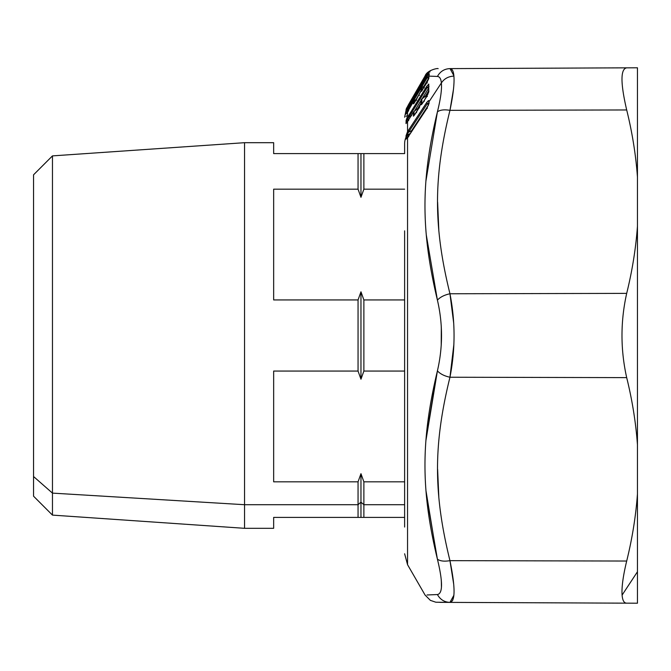 <?xml version="1.0" encoding="UTF-8"?>
<svg xmlns="http://www.w3.org/2000/svg" width="671" height="671" viewBox="0 0 671 671"><rect width="100%" height="100%" fill="white"/><g stroke="black" fill="none" stroke-linecap="round" stroke-linejoin="round"><path stroke-width="1.01" d="M404.621 517.4L363.875 517.4L363.875 504.709L404.621 504.709L363.875 504.709L363.875 481.828L404.621 481.828L363.875 481.828L363.875 504.709L360.964 502.151L360.964 473.692L363.875 481.828L360.964 473.692L360.964 502.151L363.875 504.709L363.875 517.4L360.964 517.4L363.875 517.4L360.964 517.4L360.964 502.151L360.964 517.4L358.054 517.4L360.964 517.4L358.054 517.4L358.054 504.709L360.964 502.151L358.054 504.709L358.054 481.828L360.964 473.692L358.054 481.828L273.659 481.828L273.659 371.063L358.054 371.063L358.054 299.937L360.964 291.793L363.875 299.937L404.621 299.937L363.875 299.937L363.875 371.063L363.875 299.937L360.964 291.793L360.964 379.207L360.964 291.793L358.054 299.937L273.659 299.937L273.659 189.172L358.054 189.172L358.054 153.6L363.875 153.6L363.875 189.172L360.964 197.308L360.964 153.6L360.964 197.308L358.054 189.172L360.964 197.308L363.875 189.172L363.875 153.6L273.659 153.6L360.964 153.6L358.054 153.6L358.054 189.172L273.659 189.172L273.659 299.937L358.054 299.937L358.054 371.063L360.964 379.207L358.054 371.063L273.659 371.063L273.659 481.828L358.054 481.828L358.054 517.4L404.621 517.4L404.621 527.054L404.621 517.4M404.621 371.063L363.875 371.063L360.964 379.207L363.875 371.063L404.621 371.063M404.621 189.172L363.875 189.172L404.621 189.172M363.875 153.6L404.621 153.6L363.875 153.6M273.659 517.4L358.054 517.4L273.659 517.4L273.659 528.312L244.554 528.312L244.554 504.709L358.054 504.709L244.554 504.709L244.554 142.688L244.554 528.312L52.464 515.11L52.464 493.118L244.554 504.709L52.464 493.118L52.464 155.89L52.464 515.11L33.55 496.188L33.55 476.519L52.464 493.118L33.55 476.519L33.55 174.812L52.464 155.89L244.554 142.688L273.659 142.688L273.659 153.6M33.55 194.481L33.55 476.519M404.621 230.849L404.621 527.054L404.621 230.849M453.906 76.1C448.429 76.385 444.252 78.666 441.367 82.961C440.973 78.775 439.664 76.611 437.417 76.452C440.184 71.462 444.361 68.845 449.956 68.61C452.204 68.685 453.512 71.185 453.906 76.1C454.519 83.321 453.21 94.737 449.956 110.346L626.689 109.96C632.283 132.64 635.865 155.009 637.45 177.069C635.865 155.009 632.283 132.64 626.689 109.96C620.423 82.986 620.423 68.945 626.689 67.838L637.45 67.788L637.45 226.219C635.865 248.287 632.283 270.673 626.689 293.378L449.956 293.764C433.365 226.404 433.357 177.781 449.956 110.346C444.361 109.373 440.184 109.868 437.417 111.822C440.671 98.721 441.979 89.1 441.367 82.961L428.979 101.791L428.819 100.893C428.903 100.172 428.199 100.709 426.706 102.512L407.549 131.642L406.005 137.236A21.824 19.157 180 0 0 404.621 143.946L404.621 153.6L404.621 143.946A21.824 19.157 0 0 1 406.005 137.236L406.014 139.174L407.549 137.79L426.706 108.71L428.819 103.812L428.979 101.791L441.367 82.961C444.252 78.666 448.429 76.385 453.906 76.1C453.521 71.176 452.204 68.677 449.956 68.61L626.689 67.838C620.423 68.945 620.423 82.986 626.689 109.96L449.956 110.346L453.453 89.436M453.722 323.279L449.956 293.764C455.416 321.594 455.416 349.415 449.956 377.236C433.357 444.605 433.365 493.219 449.956 560.654C455.416 587.519 455.416 601.434 449.956 602.39C433.357 602.315 433.357 602.315 449.956 602.39L637.45 603.212L637.45 571.751L637.45 603.212L626.689 603.162C624.072 603.154 622.545 600.461 622.092 595.102L637.45 571.751L637.45 493.931L637.45 571.751L622.092 595.102C621.547 587.351 623.074 576.003 626.689 561.04C632.283 538.36 635.865 515.991 637.45 493.931L637.45 444.781L637.45 493.931C635.865 515.991 632.283 538.36 626.689 561.04L449.956 560.654C433.365 493.219 433.357 444.605 449.956 377.236L626.689 377.622C632.283 400.327 635.865 422.713 637.45 444.781L637.45 226.219L637.45 444.781C635.865 422.713 632.283 400.327 626.689 377.622C620.423 349.532 620.423 321.459 626.689 293.378C632.283 270.673 635.865 248.287 637.45 226.219L637.45 67.788L449.956 68.61C444.361 68.845 440.184 71.462 437.417 76.452L428.828 76.108L429.113 73.718L428.668 75.446L429.113 73.718L428.828 76.108L437.417 76.452C439.664 76.603 440.981 78.775 441.367 82.961C441.979 89.1 440.671 98.721 437.417 111.822C440.184 109.868 444.361 109.373 449.956 110.346C433.357 177.781 433.365 226.404 449.956 293.764L626.689 293.378C620.423 321.459 620.423 349.532 626.689 377.622L449.956 377.236L453.864 344.517M426.32 235.093L437.417 300.13C440.184 297.094 444.361 294.972 449.956 293.764C444.361 294.972 440.184 297.094 437.417 300.13C420.826 230.858 420.818 180.415 437.417 111.822L425.984 180.7M426.32 494.577L437.417 559.178C420.826 490.585 420.818 440.151 437.417 370.87C440.184 373.906 444.361 376.028 449.956 377.236C444.361 376.028 440.184 373.906 437.417 370.87C442.885 347.293 442.885 323.716 437.417 300.13C442.885 323.716 442.885 347.293 437.417 370.87L425.984 440.176M437.417 559.178C442.885 581.732 442.885 593.516 437.417 594.548C420.826 595.227 420.826 595.227 437.417 594.548C442.885 593.516 442.885 581.732 437.417 559.178C440.184 561.132 444.361 561.627 449.956 560.654C444.361 561.627 440.184 561.132 437.417 559.178M435.513 594.623L436.578 594.581M453.713 584.282L449.956 560.654L626.689 561.04C623.074 576.003 621.547 587.351 622.092 595.102C622.545 600.461 624.072 603.154 626.689 603.162L449.956 602.39C444.361 602.155 440.184 599.538 437.417 594.548C440.184 599.538 444.361 602.155 449.956 602.39C433.365 602.315 433.365 602.315 449.956 602.39L435.806 602.214L430.379 600.369L425.079 595.06L407.549 564.688L407.549 137.79L408.111 137.211L407.549 137.79L407.549 564.688L404.621 553.776M449.956 68.61C433.365 68.685 433.365 68.685 449.956 68.61L452.489 70.296M429.717 76.142L437.417 76.452L429.717 76.142M426.152 75.706L425.716 76.402L425.079 75.94L408.379 104.869L425.079 75.94L427.402 72.913L427.695 73.835L427.402 72.913L428.853 71.646M428.283 72.107L427.402 72.913M430.69 70.472L428.861 72.342L430.337 70.715M429.465 71.805L426.924 74.565L429.465 71.805M421.858 83.246L426.924 74.565L425.993 75.982L427.133 76.033L425.993 75.982L423.795 79.79L428.031 73.198M428.417 74.338L427.888 74.951M427.167 75.974L407.549 109.197L407.549 107.922L421.145 83.657L423.795 79.79L424.433 80.059M407.549 131.642L407.549 121.577L413.361 112.2L413.445 115.764C413.135 116.771 413.982 115.781 415.978 112.778L418.922 108.031L421.145 102.705L421.237 104.391C420.96 105.381 421.807 104.382 423.795 101.396L428.777 91.977L428.777 84.068L426.714 86.333L407.549 117.341L407.549 111.562L413.361 101.732L413.445 103.871L415.978 100.298L421.145 90.451L421.237 91.466L426.714 82.927L428.912 77.87L428.828 76.108L428.777 78.549L426.714 82.927L421.237 91.466L421.145 90.451L415.978 100.298L413.445 103.871L413.361 101.732L407.549 111.562L407.549 117.341L406.098 121.04L406.014 123.556L407.549 121.577L407.549 131.642L426.706 102.512C428.199 100.709 428.903 100.172 428.819 100.893L428.819 103.812L426.706 108.71L407.549 137.79L406.014 139.174L407.482 137.714L406.014 139.174L406.005 137.228L406.794 136.33L406.802 138.276L406.794 136.33L406.005 137.236L406.014 135.836L407.549 131.642L408.111 132.506L407.549 131.642M450.023 68.61L453.864 75.664M437.651 473.223L438.582 494.057M437.618 202.206L438.557 226.865M408.765 136.456L408.127 136.934M426.706 108.71L427.352 108.241L426.706 108.71M406.962 138.461L426.781 108.459L428.819 103.812M428.593 104.248L428.702 103.502M428.702 102.571L428.685 103.703M439.757 602.348L449.436 602.39M427.033 594.976L437.417 594.548M452.749 600.218L453.856 595.412M441.434 587.184L441.35 581.103M436.888 557.047L426.051 491.189M426.244 436.863L436.888 372.992M441.216 345.313L441.308 327.406M441.216 91.516L441.35 89.906M449.956 110.346L453.294 90.786M429.893 72.032L429.348 72.158M429.306 71.948L429.968 71.386M427.419 75.043L426.924 74.565L427.419 75.043M427.595 77.056L429.063 76.385L427.595 77.056L427.133 76.033L429.113 73.718M428.635 78.826L429.306 73.76M429.063 103.284L427.352 103.636L429.063 103.284L428.979 101.48L429.071 103.3L428.819 100.893M427.352 103.636L408.765 131.86L427.352 103.636L428.534 104.986L426.706 102.512M408.111 132.506L411.558 130.753L428.534 104.986L411.558 130.753L408.765 131.86L408.127 130.736L408.765 131.86L406.014 135.836L406.802 134.938L406.794 136.33L409.52 134.661L406.794 136.33L406.802 134.938L410.233 133.579L406.802 134.938M406.324 108.777L406.819 107.679M413.168 97.907L411.281 101.455L411.927 101.724L411.281 101.455L411.927 101.724L411.281 101.455L408.379 106.496L409.016 106.764L408.379 106.496L406.098 110.614L406.098 109.331L406.098 110.614L407.549 107.922L406.014 114.112L408.127 111.428L406.014 114.112L406.811 113.122L406.886 111.638L406.811 113.122M407.549 121.577L406.014 123.556L406.811 122.608L406.014 123.556L406.098 121.04L406.886 120.109L406.886 122.541L406.886 120.109L406.098 121.04L407.549 117.341L426.714 86.333L428.777 84.068L428.777 91.977L423.795 101.396C421.807 104.382 420.96 105.381 421.237 104.391L421.145 102.705L418.922 108.031L415.978 112.778C413.982 115.781 413.135 116.771 413.445 115.764L413.361 112.2L407.549 121.577M408.664 120.562L408.027 120.814M414.082 115.11L414.712 114.59L414.082 115.11L413.999 111.554L413.361 112.2L413.999 111.554L414.082 115.11L413.445 115.764L414.284 115.127L418.956 107.88L421.027 103.225M416.616 112.51L415.978 112.778M418.922 108.031L419.56 107.763L418.922 108.031M420.784 103.77L421.002 103.326M420.801 103.703L421.782 102.051L421.874 103.737L421.237 104.391L422.093 103.753L421.782 102.051A2.181 2.03 177.5 0 0 421.145 102.705A2.181 1.803 -168.8 0 0 420.885 103.3L420.876 103.485M423.795 101.396L424.433 101.12L423.795 101.396M427.352 96.406L426.714 96.674M422.093 103.753L426.748 96.523L428.777 91.977M428.559 92.43L428.912 91.046M428.635 85.351L428.626 92.17M428.61 85.703L428.777 84.068M408.085 117.937L406.886 120.109L409.016 116.922L411.659 115.613L409.016 116.922L427.352 87.289L428.534 88.53A2.91 0.923 31.8 0 0 428.475 88.471L427.352 87.289L429.012 86.5L427.352 87.289L426.714 86.333L427.352 87.289L409.016 116.922L408.379 115.957L409.016 116.922L408.085 117.937L407.549 117.341M408.664 110.757L408.027 110.757M413.999 101.053L416.8 98.863L413.361 101.732L413.999 101.053L414.082 103.183L413.445 103.871L414.082 103.183L413.999 101.053A2.181 2.13 -179.2 0 0 413.361 101.732L413.411 101.657M416.616 100.289L415.978 100.298M418.922 95.324L419.56 95.307L418.922 95.324M420.759 91.608L421.002 90.946M414.116 103.233L421.027 90.862M420.893 91.097L421.782 89.771L421.237 91.466L421.866 90.845L421.782 89.771A2.181 2.13 175.9 0 0 421.145 90.451A2.181 1.963 -165.5 0 0 420.918 90.962A2.181 1.963 -165.5 0 0 420.918 90.971L420.826 91.273M423.795 87.876L424.433 87.859L423.795 87.876M426.714 82.927L427.352 82.919L426.714 82.927M421.925 90.82L428.777 78.549M428.593 78.943L428.912 77.87M449.956 602.39L453.873 595.278M450.048 561.082L453.286 580.147M453.747 347.108L450.14 376.389M438.809 496.859L437.618 469.348M438.809 230.019L437.618 202.156M441.224 579.526L441.501 584.86M441.216 325.687L441.501 335.5M450.023 376.934L453.848 344.961M425.716 76.402L426.135 75.731M409.016 105.339L412.128 99.945L409.016 105.339L408.379 104.869L425.079 75.94C427.041 70.17 437.869 67.964 438.155 68.66M406.886 108.333L407.574 107.863L406.098 109.331L408.379 104.869L406.886 109.616L406.886 108.333L408.085 106.463M406.014 114.112L407.549 109.197L408.085 109.583L409.52 108.199L408.085 109.583L407.549 109.197L408.379 107.771L409.016 108.501L427.352 77.45L428.584 78.591A2.91 0.554 30.6 0 0 428.475 78.499L427.352 77.45L409.016 108.501L408.379 107.771L426.714 76.72L427.352 77.45L426.714 76.72L427.133 76.033M406.852 109.65L408.379 106.488L409.016 106.764M420.851 84.311L418.922 87.909L419.56 88.178L418.922 87.909L419.56 88.178L418.922 87.909L413.529 97.043A2.181 2.122 -161.5 0 0 413.353 97.429L413.269 97.647M413.529 97.043L414.091 96.406L413.529 97.043A2.181 2.072 38.2 0 1 413.697 96.783L422.562 81.887M415.978 93.001L416.616 93.269L415.978 93.001M423.795 79.79L421.782 82.961A2.181 2.181 164.6 0 0 421.145 83.657A2.181 2.088 -158 0 0 421.011 83.925A2.181 2.088 -158 0 0 421.002 83.934L421.933 82.348A2.181 2.181 -176.8 0 0 421.019 83.909L420.977 84.018M421.237 83.917L421.874 83.221M411.558 130.753L411.692 131.357L411.558 130.753A2.91 1.216 -146.6 0 1 411.868 131.097L411.558 130.753M406.098 112.611L406.886 111.638L406.098 112.611M408.085 109.583L406.886 111.638L408.085 109.583M406.098 110.614L406.886 109.616M406.047 116.494L406.609 115.815M407.045 117.618L406.047 120.646M413.999 111.554L419.3 107.226L413.999 111.554A2.181 2.03 -179.5 0 0 413.361 112.2A2.181 0.688 -148.2 0 1 413.403 112.074A2.181 0.688 -148.2 0 1 413.537 111.965M420.927 103.133L421.782 102.051L421.933 98.922L427.024 94.762L427.008 96.087L427.024 94.762L427.872 93.898L426.781 94.829L427.872 93.898L427.863 94.376L421.933 98.922L421.438 102.328M422.537 103.2L421.874 103.737L422.537 103.2M428.475 88.471L422.227 98.553L428.475 88.471M421.002 100.533L414.51 111.009L421.002 100.533M409.092 119.019L406.886 120.109L409.092 119.019M420.985 90.753L421.782 89.771L421.933 87.834L425.397 85.125L421.933 87.834L421.413 90.065M428.475 78.499L423.879 86.265L428.475 78.499M420.7 91.633L416.163 99.316L420.7 91.633M407.817 111.084L406.886 111.638L407.817 111.084M413.353 97.429L413.705 96.775L413.353 97.429A2.181 2.122 -161.5 0 0 413.344 97.438L413.269 97.656M421.212 83.539L420.918 84.135M418.444 107.922L419.216 107.175M421.027 102.814L421.958 101.153L421.027 102.806M417.832 108.299L420.868 103.393L417.832 108.299M425.548 95.844L428.568 90.962L425.548 95.844M419.761 106.404L419.056 107.293L419.761 106.404M426.169 95.458L427.066 94.636M420.893 103.284L421.002 100.575L421.933 98.922A2.181 2.03 -179.5 0 0 421.002 100.625M421.053 90.585L421.958 89.176L421.053 90.585M421.103 90.493L421.933 87.834A2.181 2.13 -179.1 0 0 421.002 89.604M414.519 95.483L413.277 97.362L414.208 95.71A2.181 2.181 -176.6 0 0 413.277 97.454M421.329 83.38L421.958 82.692L421.329 83.38M421.933 88.513L421.933 87.834M423.099 84.051L421.933 83.313M415.374 97.421L414.208 96.674M637.45 571.751L637.45 603.212L637.45 571.751M430.371 70.69L429.591 71.696M428.157 73.072L429.381 71.872M406.391 108.601L404.621 117.224M406.819 122.768L413.403 112.074L419.283 107.125M406.76 113.214L413.378 101.69L416.85 98.78M408.379 106.488L413.227 97.748M421.086 90.526L420.918 90.962M421.002 100.566L421.807 98.897L427.008 94.661M421.002 89.545L421.841 87.859L425.439 85.041"/></g></svg>
